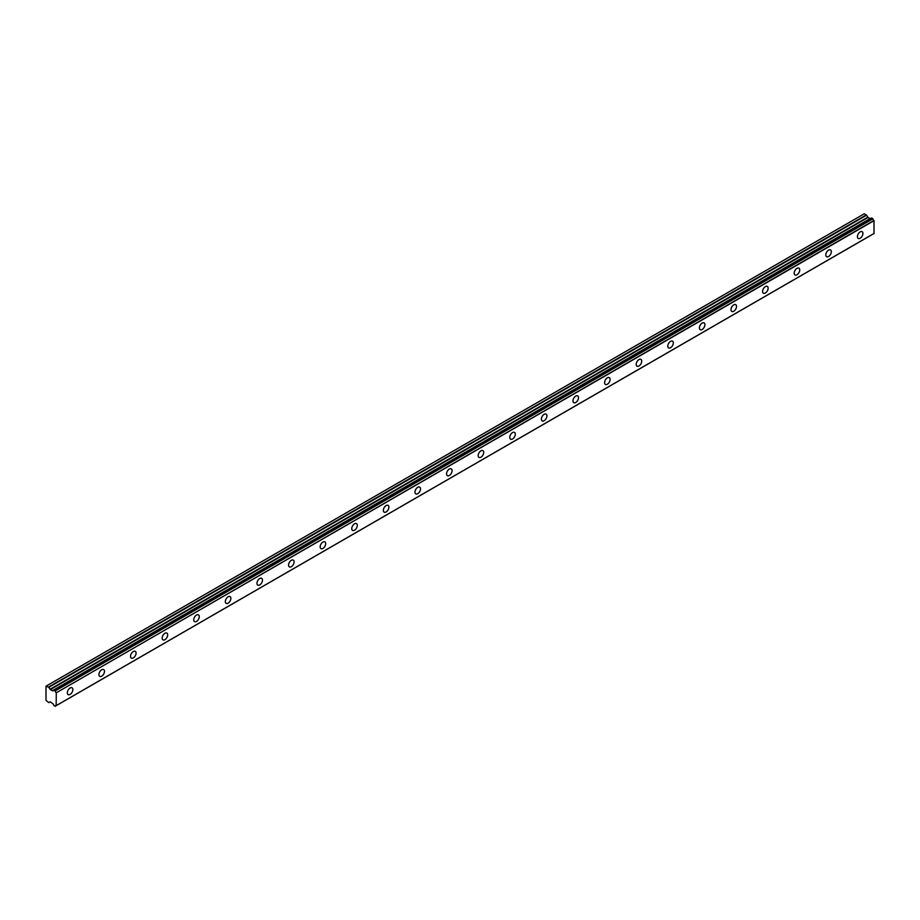 <?xml version="1.0" encoding="UTF-8"?>
<svg xmlns="http://www.w3.org/2000/svg" width="920" height="920" viewBox="0 0 920 920"><rect width="100%" height="100%" fill="white"/><g stroke="black" fill="none" stroke-linecap="round" stroke-linejoin="round"><path stroke-width="1.38" d="M860.177 238.257A3.91 2.254 120 0 0 862.73 234.818A3.91 2.254 120 0 0 862.132 231.679A3.91 2.254 120 0 0 860.177 231.874A3.91 2.254 120 0 0 857.624 235.324A3.91 2.254 120 0 0 858.222 238.452A3.91 2.254 120 0 0 860.177 238.257M70.093 694.404A3.91 2.254 120 0 0 72.657 690.954A3.91 2.254 120 0 0 72.047 687.827A3.91 2.254 120 0 0 70.093 688.022A3.91 2.254 120 0 0 67.539 691.46A3.91 2.254 120 0 0 68.137 694.6A3.91 2.254 120 0 0 70.093 694.404M101.706 676.165A3.91 2.254 120 0 0 104.259 672.716A3.91 2.254 120 0 0 103.661 669.576A3.91 2.254 120 0 0 101.706 669.771A3.91 2.254 120 0 0 99.141 673.221A3.91 2.254 120 0 0 99.739 676.349A3.91 2.254 120 0 0 101.706 676.165M133.308 657.915A3.91 2.254 120 0 0 135.861 654.465A3.91 2.254 120 0 0 135.263 651.337A3.91 2.254 120 0 0 133.308 651.532A3.91 2.254 120 0 0 130.743 654.971A3.91 2.254 120 0 0 131.353 658.11A3.91 2.254 120 0 0 133.308 657.915M164.91 639.664A3.91 2.254 120 0 0 167.463 636.226A3.91 2.254 120 0 0 166.865 633.086A3.91 2.254 120 0 0 164.91 633.282A3.91 2.254 120 0 0 162.357 636.732A3.91 2.254 120 0 0 162.955 639.86A3.91 2.254 120 0 0 164.91 639.664M196.512 621.425A3.91 2.254 120 0 0 199.065 617.976A3.91 2.254 120 0 0 198.467 614.847A3.91 2.254 120 0 0 196.512 615.031A3.91 2.254 120 0 0 193.959 618.481A3.91 2.254 120 0 0 194.557 621.621A3.91 2.254 120 0 0 196.512 621.425M228.114 603.175A3.91 2.254 120 0 0 230.667 599.725A3.91 2.254 120 0 0 230.069 596.597A3.91 2.254 120 0 0 228.114 596.793A3.91 2.254 120 0 0 225.561 600.242A3.91 2.254 120 0 0 226.159 603.37A3.91 2.254 120 0 0 228.114 603.175M259.716 584.936A3.91 2.254 120 0 0 262.269 581.486A3.91 2.254 120 0 0 261.671 578.346A3.91 2.254 120 0 0 259.716 578.542A3.91 2.254 120 0 0 257.163 581.992A3.91 2.254 120 0 0 257.761 585.12A3.91 2.254 120 0 0 259.716 584.936M291.318 566.685A3.91 2.254 120 0 0 293.871 563.235A3.91 2.254 120 0 0 293.273 560.107A3.91 2.254 120 0 0 291.318 560.303A3.91 2.254 120 0 0 288.765 563.741A3.91 2.254 120 0 0 289.363 566.881A3.91 2.254 120 0 0 291.318 566.685M322.92 548.435A3.91 2.254 120 0 0 325.473 544.996A3.91 2.254 120 0 0 324.875 541.857A3.91 2.254 120 0 0 322.92 542.053A3.91 2.254 120 0 0 320.367 545.502A3.91 2.254 120 0 0 320.965 548.63A3.91 2.254 120 0 0 322.92 548.435M354.522 530.196A3.91 2.254 120 0 0 357.075 526.746A3.91 2.254 120 0 0 356.477 523.618A3.91 2.254 120 0 0 354.522 523.802A3.91 2.254 120 0 0 351.969 527.252A3.91 2.254 120 0 0 352.567 530.391A3.91 2.254 120 0 0 354.522 530.196M386.124 511.945A3.91 2.254 120 0 0 388.677 508.507A3.91 2.254 120 0 0 388.079 505.367A3.91 2.254 120 0 0 386.124 505.563A3.91 2.254 120 0 0 383.571 509.013A3.91 2.254 120 0 0 384.169 512.141A3.91 2.254 120 0 0 386.124 511.945M417.726 493.706A3.91 2.254 120 0 0 420.291 490.256A3.91 2.254 120 0 0 419.681 487.117A3.91 2.254 120 0 0 417.726 487.312A3.91 2.254 120 0 0 415.173 490.762A3.91 2.254 120 0 0 415.771 493.89A3.91 2.254 120 0 0 417.726 493.706M449.339 475.456A3.91 2.254 120 0 0 451.892 472.006A3.91 2.254 120 0 0 451.294 468.878A3.91 2.254 120 0 0 449.339 469.073A3.91 2.254 120 0 0 446.775 472.512A3.91 2.254 120 0 0 447.373 475.651A3.91 2.254 120 0 0 449.339 475.456M480.941 457.205A3.91 2.254 120 0 0 483.494 453.767A3.91 2.254 120 0 0 482.897 450.627A3.91 2.254 120 0 0 480.941 450.823A3.91 2.254 120 0 0 478.377 454.273A3.91 2.254 120 0 0 478.986 457.401A3.91 2.254 120 0 0 480.941 457.205M512.543 438.966A3.91 2.254 120 0 0 515.096 435.516A3.91 2.254 120 0 0 514.498 432.388A3.91 2.254 120 0 0 512.543 432.572A3.91 2.254 120 0 0 509.99 436.022A3.91 2.254 120 0 0 510.588 439.162A3.91 2.254 120 0 0 512.543 438.966M544.145 420.716A3.91 2.254 120 0 0 546.698 417.277A3.91 2.254 120 0 0 546.101 414.138A3.91 2.254 120 0 0 544.145 414.334A3.91 2.254 120 0 0 541.592 417.784A3.91 2.254 120 0 0 542.191 420.911A3.91 2.254 120 0 0 544.145 420.716M575.747 402.477A3.91 2.254 120 0 0 578.3 399.027A3.91 2.254 120 0 0 577.702 395.887A3.91 2.254 120 0 0 575.747 396.083A3.91 2.254 120 0 0 573.194 399.533A3.91 2.254 120 0 0 573.792 402.661A3.91 2.254 120 0 0 575.747 402.477M607.349 384.226A3.91 2.254 120 0 0 609.903 380.776A3.91 2.254 120 0 0 609.304 377.648A3.91 2.254 120 0 0 607.349 377.844A3.91 2.254 120 0 0 604.796 381.282A3.91 2.254 120 0 0 605.394 384.422A3.91 2.254 120 0 0 607.349 384.226M638.952 365.976A3.91 2.254 120 0 0 641.505 362.537A3.91 2.254 120 0 0 640.906 359.398A3.91 2.254 120 0 0 638.952 359.593A3.91 2.254 120 0 0 636.398 363.043A3.91 2.254 120 0 0 636.996 366.171A3.91 2.254 120 0 0 638.952 365.976M670.553 347.737A3.91 2.254 120 0 0 673.106 344.287A3.91 2.254 120 0 0 672.508 341.159A3.91 2.254 120 0 0 670.553 341.343A3.91 2.254 120 0 0 668 344.793A3.91 2.254 120 0 0 668.598 347.933A3.91 2.254 120 0 0 670.553 347.737M702.155 329.486A3.91 2.254 120 0 0 704.708 326.048A3.91 2.254 120 0 0 704.11 322.909A3.91 2.254 120 0 0 702.155 323.104A3.91 2.254 120 0 0 699.602 326.554A3.91 2.254 120 0 0 700.2 329.682A3.91 2.254 120 0 0 702.155 329.486M733.757 311.247A3.91 2.254 120 0 0 736.31 307.797A3.91 2.254 120 0 0 735.712 304.658A3.91 2.254 120 0 0 733.757 304.853A3.91 2.254 120 0 0 731.204 308.303A3.91 2.254 120 0 0 731.803 311.431A3.91 2.254 120 0 0 733.757 311.247M765.359 292.997A3.91 2.254 120 0 0 767.924 289.547A3.91 2.254 120 0 0 767.314 286.419A3.91 2.254 120 0 0 765.359 286.614A3.91 2.254 120 0 0 762.806 290.053A3.91 2.254 120 0 0 763.404 293.192A3.91 2.254 120 0 0 765.359 292.997M796.973 274.746A3.91 2.254 120 0 0 799.526 271.308A3.91 2.254 120 0 0 798.928 268.168A3.91 2.254 120 0 0 796.973 268.364A3.91 2.254 120 0 0 794.408 271.814A3.91 2.254 120 0 0 795.006 274.942A3.91 2.254 120 0 0 796.973 274.746M828.575 256.507A3.91 2.254 120 0 0 831.128 253.058A3.91 2.254 120 0 0 830.53 249.929A3.91 2.254 120 0 0 828.575 250.125A3.91 2.254 120 0 0 826.01 253.564A3.91 2.254 120 0 0 826.62 256.703A3.91 2.254 120 0 0 828.575 256.507M56.131 705.651L55.142 706.261L53.808 705.41A1.598 0.92 60 0 0 52.843 703.742L50.312 701.914L48.599 702.523L46 700.338L46 686.193L48.886 687.309L866.606 215.199L864.317 213.739L46.598 685.848M866.606 215.199L868.043 217.488L870.308 218.672L52.589 690.782L50.312 689.597L48.886 687.309M55.177 706.203A1.598 0.92 60 0 1 55.499 705.651A1.598 0.92 60 0 1 56.166 705.663L56.269 692.806L874 220.685L874 233.473L56.269 705.594L874 233.473M874 220.685L873.896 220.489A1.598 0.92 60 0 1 872.907 218.81L871.573 217.959L53.912 690.081M870.527 218.558L52.843 690.678L871.654 217.971M873.896 220.489L56.269 692.806M56.166 692.599A1.598 0.92 60 0 1 55.177 690.931L872.907 218.81M872.793 218.626L55.177 690.931M55.062 690.736L53.923 690.092M53.808 690.138A1.598 0.92 60 0 1 53.486 690.69A1.598 0.92 60 0 1 52.843 690.678M48.886 702.546L50.036 701.891L48.886 702.546M870.044 218.638L52.313 690.759M866.329 214.9L48.599 687.01M867.755 217.189L50.036 689.298M50.312 689.597L868.043 217.488M873.966 233.553L56.235 705.663M871.573 217.959L53.843 690.069M56.166 705.663L55.142 706.261"/></g></svg>
